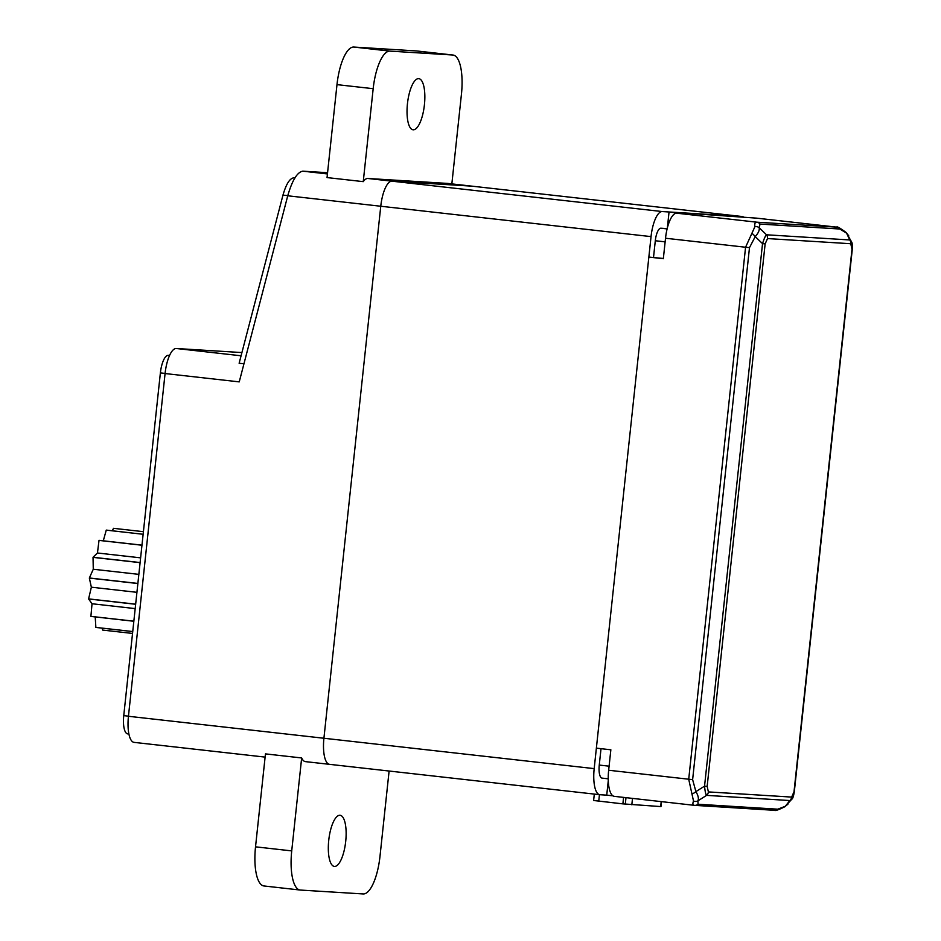 <?xml version="1.0" encoding="UTF-8"?>
<svg xmlns="http://www.w3.org/2000/svg" width="941" height="941" viewBox="0 0 941 941"><rect width="100%" height="100%" fill="white"/><g stroke="black" fill="none" stroke-linecap="round" stroke-linejoin="round"><path stroke-width="1.41" d="M661.488 801.65L660.958 806.59L622.883 803.873L623.577 797.38L622.883 803.873L593.618 800.497L594.312 794.098M608.286 780.595L606.733 795.145L599.946 794.722A25.725 8.493 96.4 0 1 599.805 794.71A25.725 8.493 96.4 0 1 594.183 768.621L651.043 236.614A25.725 8.493 96.4 0 1 662.264 211.56L742.037 216.512A25.725 8.493 96.4 0 1 742.178 216.524A25.725 8.493 96.4 0 1 743.508 217.018M241.919 352.569L176.296 348.499A25.725 8.493 -83.6 0 0 165.075 373.542L128.447 716.277L323.916 738.25A25.725 8.493 96.4 0 0 329.526 764.339A25.725 8.493 96.4 0 0 329.668 764.351A25.725 8.493 -83.6 0 1 329.526 764.339A25.725 8.493 -83.6 0 1 323.916 738.25L380.764 206.244A25.725 8.493 -83.6 0 1 391.985 181.19L471.759 186.142A25.725 8.493 -83.6 0 1 471.9 186.153A25.725 8.493 -83.6 0 1 472.041 186.177M447.904 183.46A25.725 8.493 96.4 0 0 447.775 183.436L471.9 186.153A25.725 8.493 96.4 0 0 471.759 186.142L391.985 181.19A25.725 8.493 96.4 0 0 380.764 206.244L651.043 236.614M594.183 768.621L323.916 738.25L380.764 206.244L287.746 195.787L239.237 381.881L165.075 373.542M287.746 195.787C292.192 180.366 297.203 172.156 302.79 171.168L327.574 172.709M417.028 50.99A38.593 12.739 -83.6 0 0 416.828 50.967A38.593 12.739 -83.6 0 0 416.616 50.943L353.816 47.05A38.593 12.739 -83.6 0 0 336.984 84.631L327.045 177.578L363.25 181.637A25.725 8.493 96.4 0 1 367.86 178.472L447.634 183.424L742.037 216.512M413.205 129.799A25.725 8.493 96.4 0 0 424.403 104.957A25.725 8.493 96.4 0 0 418.816 78.656A25.725 8.493 96.4 0 0 418.674 78.644A25.725 8.493 96.4 0 0 407.477 103.486A25.725 8.493 96.4 0 0 413.075 129.787A25.725 8.493 96.4 0 0 413.205 129.799M353.816 47.05L390.009 51.12A38.593 12.739 96.4 0 0 373.177 88.689L363.25 181.637M390.009 51.12L452.809 55.013A38.593 12.739 96.4 0 1 453.021 55.037A38.593 12.739 96.4 0 1 461.443 94.171L451.845 183.895M287.781 195.657L282.97 195.116L239.132 363.25L243.954 363.791M128.447 716.277A25.725 8.493 96.4 0 0 134.057 742.367A25.725 8.493 96.4 0 0 134.198 742.39M165.087 373.424L160.382 372.895L123.753 715.63L128.458 716.148M160.382 372.895A18.008 5.94 -83.6 0 1 168.239 355.357L169.568 355.439M127.682 733.886L127.776 733.898A18.008 5.94 -83.6 0 1 127.682 733.886A18.008 5.94 -83.6 0 1 123.753 715.63M264.15 885.987A38.593 12.739 -83.6 0 1 263.951 885.963A38.593 12.739 -83.6 0 1 255.529 846.829L265.456 753.882L301.661 757.952L291.722 850.899A38.593 12.739 96.4 0 0 300.144 890.033A38.593 12.739 96.4 0 0 300.355 890.057L363.155 893.95A38.593 12.739 96.4 0 0 379.988 856.369L389.103 771.032M301.661 757.952A25.725 8.493 96.4 0 0 305.39 761.622A25.725 8.493 96.4 0 0 305.531 761.634M339.96 815.271A25.725 8.493 -83.6 0 1 340.089 815.282A25.725 8.493 -83.6 0 1 345.688 841.583A25.725 8.493 -83.6 0 1 334.49 866.426A25.725 8.493 -83.6 0 1 334.349 866.414A25.725 8.493 -83.6 0 1 328.762 840.113A25.725 8.493 -83.6 0 1 339.96 815.271M294.98 177.978L293.498 177.884C289.581 178.578 286.076 184.33 282.97 195.116M614.414 796.357A25.725 8.493 -83.6 0 1 614.285 796.345L694.47 805.343C692.788 805.32 692.458 803.873 693.505 801.003L691.988 794.086A5.14 1.6 -35 0 0 695.905 791.604L704.55 786.147C705.032 791.31 705.703 794.392 706.585 795.368L789.84 800.544L791.863 799.156C792.734 798.709 793.557 796.251 794.31 791.769L852.287 249.271C852.57 245.448 852.311 242.954 851.523 241.79L849.747 239.955L766.492 234.791C765.421 235.697 764.104 238.649 762.528 243.648L704.55 786.147L707.162 786.37L708.385 791.91L791.64 797.086L794.016 791.769L851.993 249.271L850.77 243.731L767.527 238.567L765.139 243.884L707.162 786.37M851.605 241.966L846.594 233.168L849.747 239.955A5.14 4.858 -86.4 0 1 850.77 243.731M756.787 218.171A25.725 8.493 -83.6 0 0 756.658 218.159A25.725 8.493 -83.6 0 0 756.517 218.136L669.051 211.984L683.531 213.607L676.744 213.195A25.725 8.493 -83.6 0 0 665.522 238.238L745.566 247.236L751.906 233.333A5.14 1.494 46.8 0 1 755.223 236.603C758.34 233.145 759.669 230.192 759.187 227.746L760.046 224.064L839.819 229.016L846.594 233.168A5.14 2.705 130.6 0 0 846.135 232.486C839.89 227.922 836.749 226.146 836.702 227.146L836.761 227.157M751.906 233.333L754.882 226.687C754.494 223.499 755.129 221.994 756.787 222.182A5.14 4.858 93.6 0 1 760.046 224.064M614.285 796.345A25.725 8.493 -83.6 0 1 608.662 770.244L610.85 749.789L596.371 748.154L648.855 257.081L663.334 258.704L665.522 238.238M691.988 794.086L688.718 779.242L745.566 247.236L749.483 247.648L755.223 236.603L762.528 243.648L765.139 243.884M693.505 801.003A5.14 4.376 31.3 0 0 697.94 800.838C698.916 798.674 698.234 795.592 695.905 791.604L692.623 779.654L749.483 247.648M791.863 799.156L784.841 806.743A5.14 2.635 -119.3 0 0 785.347 806.261L777.819 809.189L698.046 804.237L697.94 800.838L706.585 795.368A5.14 4.858 93.6 0 0 708.385 791.91M787.935 804.143L785.347 806.261L789.84 800.544A5.14 4.858 93.5 0 0 791.64 797.086M756.517 218.136L836.702 227.146L756.658 218.159M754.882 226.687A5.14 4.293 -17.9 0 1 759.187 227.746L766.492 234.791A5.14 4.858 -86.5 0 1 767.527 238.567M648.855 257.081L663.358 258.469M669.051 211.984L667.345 227.981M667.181 228.604L660.911 228.216L667.11 228.91M653.524 257.364L655.301 240.743A12.868 4.246 -83.6 0 1 660.911 228.216M602.075 778.125L608.239 778.819L602.146 778.125A12.868 4.246 96.4 0 1 602.075 778.125A12.868 4.246 96.4 0 1 599.264 765.068L601.017 748.683M606.733 795.145L612.944 795.839M137.868 583.538L89.348 578.092A51.449 16.985 -83.6 0 1 89.348 578.033A51.449 16.985 -83.6 0 1 89.36 577.986L93.277 569.246L138.845 574.363M135.669 604.181L88.595 598.888L91.359 587.196L136.927 592.324M135.657 604.275L88.595 598.982A51.449 16.985 -83.6 0 1 88.595 598.888M133.845 621.189L90.901 616.367L92.03 603.746L135.186 608.604M133.834 621.26L90.912 616.437A51.449 16.985 -83.6 0 1 90.901 616.367M132.74 631.54L95.864 627.4L95.217 616.92M132.74 631.576L95.9 627.435A51.449 16.985 -83.6 0 1 95.864 627.4M132.54 633.434L102.651 630.082L102.063 628.129M143.408 531.677L113.52 528.324L112.226 530.771M106.262 530.136L143.138 534.276L106.298 530.101A51.449 16.985 -83.6 0 0 106.262 530.136L103.287 540.816M141.973 545.157L99.052 540.334A51.449 16.985 -83.6 0 0 99.017 540.405L97.452 552.99L140.609 557.848M141.962 545.227L99.017 540.405M140.115 562.565L93.053 557.272L97.452 552.99M140.103 562.659L93.03 557.366A51.449 16.985 -83.6 0 1 93.053 557.272M137.88 583.432L89.36 577.986M93.03 557.366L93.277 569.246M89.348 578.092L91.359 587.196M88.595 598.982L92.03 603.746M599.441 794.675L598.747 801.156M367.86 178.472L662.264 211.56M302.79 171.168L327.433 173.932M336.984 84.631L373.177 88.689M176.296 348.499L241.084 355.78M169.545 355.498L168.239 355.357M291.722 850.899L255.529 846.829M416.616 50.943L452.809 55.013M294.933 178.049L293.498 177.884M676.744 213.195L756.787 222.182L836.561 227.134A5.14 4.858 93.6 0 1 839.819 229.016M608.662 770.244L692.623 779.654M694.47 805.343A5.14 4.858 -86.4 0 0 698.046 804.237M774.243 810.295A5.14 4.858 -86.4 0 0 774.467 810.319L694.329 805.331M784.841 806.743C778.525 809.872 775.078 811.071 774.478 810.319A5.14 4.858 -86.4 0 0 777.819 809.189M660.676 806.578L661.205 801.614M632.505 798.391L631.823 804.79M625.988 797.65L625.295 804.143M599.264 765.068L609.098 766.174M655.301 240.743L665.134 241.849M471.9 186.153L742.178 216.524M305.39 761.622L599.805 794.71M300.144 890.033L263.951 885.963M134.057 742.367L265.115 757.105M416.828 50.967L453.021 55.037M846.135 232.498L848.782 235.897"/></g></svg>
